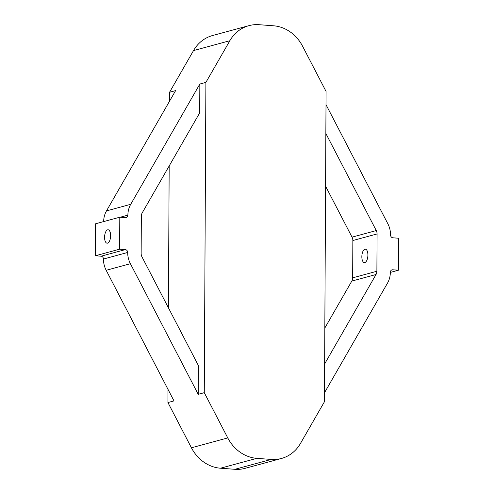 <?xml version="1.0" encoding="UTF-8"?>
<svg xmlns="http://www.w3.org/2000/svg" width="494" height="494" viewBox="0 0 494 494"><rect width="100%" height="100%" fill="white"/><g stroke="black" fill="none" stroke-linecap="round" stroke-linejoin="round"><path stroke-width="0.74" d="M325.849 133.46L376.267 230.568A6.459 5.712 74.8 0 1 377.083 233.946L376.885 271.255A6.459 5.712 -105.2 0 1 376.033 274.503L324.638 363.936M377.083 233.946L352.852 240.522L352.66 277.838A6.459 5.712 -105.2 0 1 351.808 281.086L324.83 328.028M325.997 104.635L387.821 223.714A21.532 19.044 -105.2 0 1 390.544 234.959A2.692 2.384 74.8 0 0 392.928 237.805L398.596 238.232L398.43 270.218L390.346 272.41M324.49 392.761L387.512 283.105A21.532 19.044 74.8 0 0 390.346 272.274A2.692 2.384 -105.2 0 1 392.045 269.854A2.692 2.384 -105.2 0 1 392.761 269.786L398.43 270.218M205.899 82.393L204.275 392.674L198.218 394.317L130.41 263.71A21.532 19.044 -105.2 0 1 127.687 252.459A2.692 2.384 74.8 0 0 125.297 249.612L119.634 249.186L119.801 217.206L95.57 223.782L95.404 255.769L101.072 256.195A2.692 2.384 74.8 0 1 103.456 259.041A21.532 19.044 -105.2 0 0 106.179 270.286L173.987 400.9L167.929 402.542L191.425 447.792A38.162 33.759 74.8 0 0 220.485 468.213L234.903 469.3A38.162 33.759 74.8 0 0 245.104 468.337L281.444 458.469A38.162 33.759 74.8 0 0 300.494 443.408L324.441 401.739L326.071 91.458L302.575 46.208A38.162 33.759 74.8 0 0 273.515 25.787L259.097 24.7A38.162 33.759 74.8 0 0 248.896 25.663A38.162 33.759 74.8 0 0 229.846 40.724L205.899 82.393L199.842 84.036L130.719 204.318A21.532 19.044 74.8 0 0 127.884 215.149A2.692 2.384 -105.2 0 1 126.186 217.564A2.692 2.384 -105.2 0 1 125.464 217.632L119.801 217.206M198.218 394.317L198.366 365.492L141.963 256.849A6.459 5.712 74.8 0 1 141.148 253.478L141.34 216.162A6.459 5.712 -105.2 0 1 142.192 212.914L199.693 112.86L199.842 84.036M352.852 240.522A6.459 5.712 74.8 0 0 352.037 237.151L325.571 186.176M248.896 25.663L212.556 35.531A38.162 33.759 74.8 0 0 193.506 50.592L169.559 92.261L175.611 90.618L106.488 210.895A21.532 19.044 74.8 0 0 103.654 221.59M204.275 392.674L227.765 437.919A38.162 33.759 74.8 0 0 256.824 458.346L271.243 459.432A38.162 33.759 74.8 0 0 281.444 458.469M367.9 255.071A6.731 2.995 94.3 0 1 364.362 262.598A6.731 2.995 94.3 0 1 361.886 255.664A6.731 2.995 94.3 0 1 365.375 249.18A6.731 2.995 94.3 0 1 367.9 255.071M119.634 249.186L95.404 255.769M104.574 237.305A6.731 2.995 -85.7 0 0 107.099 243.196A6.731 2.995 -85.7 0 0 110.588 236.712A6.731 2.995 -85.7 0 0 108.112 229.778A6.731 2.995 -85.7 0 0 104.574 237.305M169.559 92.261L169.51 101.239M169.17 165.972L168.429 307.824M168.003 389.365L167.929 402.542M376.033 274.503L351.808 281.086M376.267 230.568L352.037 237.151M271.243 459.432L234.903 469.3M256.824 458.346L220.485 468.213M392.761 269.786L391.39 270.162M376.885 271.255L352.66 277.838M227.765 437.919L191.425 447.792M130.41 263.71L106.179 270.286M127.687 252.459L103.456 259.041M125.297 249.612L101.072 256.195M229.846 40.724L193.506 50.592M130.719 204.318L106.488 210.895M127.884 215.149L120.196 217.237"/></g></svg>
